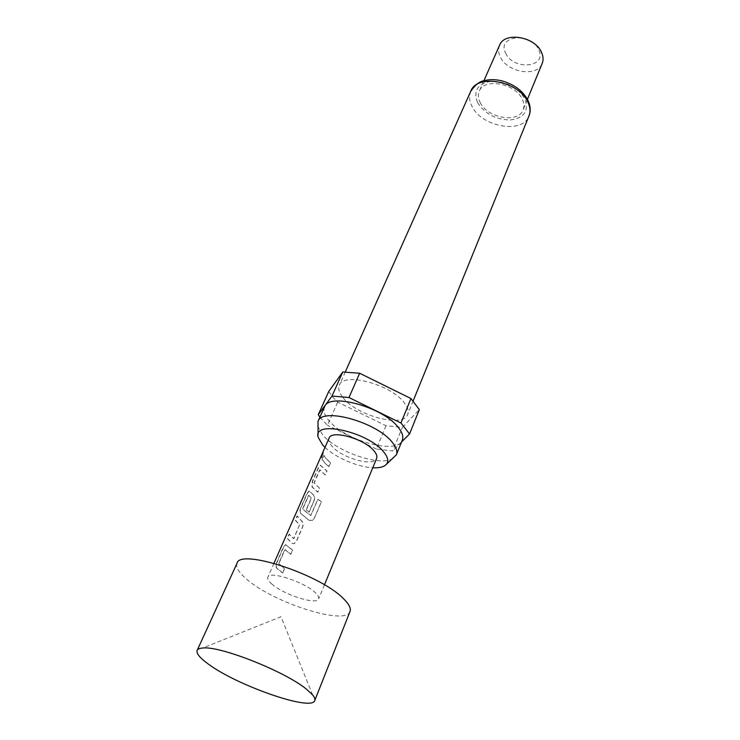 <?xml version="1.0" encoding="UTF-8"?>
<svg xmlns="http://www.w3.org/2000/svg" width="740" height="740" viewBox="0 0 740 740"><rect width="100%" height="100%" fill="white"/><g stroke="black" fill="none" stroke-linecap="round" stroke-linejoin="round"><path stroke-width="0.56" stroke-dasharray="3.7 2.78" d="M322.252 453.888L321.336 457.653L322.437 456.154L323.112 452.316L321.595 457.736L322.705 456.238L323.38 452.427L322.52 453.99M282.736 572.954L284.604 568.662L278.869 563.547L285.076 549.561L290.829 554.334L292.661 550.107L285.705 544.742L283.661 547.202L277.075 562.178C276.011 564.703 275.9 566.646 276.723 568.005L282.736 572.954L284.419 568.653L278.619 563.482L284.826 549.505L290.644 554.325L292.476 550.107L285.427 544.668L283.392 547.128L276.806 562.095C275.743 564.62 275.632 566.572 276.473 567.941L282.55 572.945M299.589 524.808L293.78 538.674L289.349 534.243L287.499 538.452L292.004 543.29L294.076 543.687L296.425 541.44L302.734 526.917C303.493 524.466 303.16 522.495 301.726 520.988L297.341 516.058L295.519 520.192L299.589 524.808L293.567 538.646L289.081 534.169L287.24 538.378L291.791 543.262L293.891 543.669L296.24 541.44L302.549 526.917C303.308 524.466 302.956 522.486 301.513 520.969L297.073 515.984L295.26 520.118L299.367 524.79M309.172 520.285L312.4 520.442L314.223 518.5L321.521 501.544L317.923 499.371L310.865 515.493L304.038 510.239L302.928 508.621L308.821 495.338L311.392 498.298L306.369 509.795L309.2 512.043L314.232 500.462C314.963 498.066 314.63 496.115 313.233 494.607L309.163 491.082L307.322 493.321L301.069 507.557C300.052 509.971 299.931 511.877 300.708 513.292L309.015 520.312L312.289 520.47L314.111 518.546L321.41 501.591L317.775 499.398L310.707 515.521L303.807 510.202L302.679 508.565L308.571 495.291L311.17 498.279L306.157 509.777L309.015 512.052L314.047 500.462C314.778 498.076 314.435 496.115 313.02 494.588L308.904 491.018L307.063 493.247L300.81 507.483C299.793 509.897 299.672 511.812 300.459 513.236L309.015 520.312M319.55 488.206L314.223 482.841L319.967 469.891L325.322 474.923L327.025 471.01L320.466 465.247L318.709 467.384L312.613 481.268L312.243 486.957L317.821 492.183L319.55 488.206L313.973 482.795L319.717 469.854L325.137 474.932L326.839 471.019L320.198 465.192L318.45 467.319L312.354 481.204L311.993 486.911L317.636 492.193L319.365 488.215M328.939 466.589L330.632 462.713L326.47 458.939L323.981 455.378L322.27 459.281L324.768 462.824L328.754 466.607L330.447 462.722L326.238 458.911L323.722 455.313L322.011 459.207L324.546 462.796L328.754 466.607M237.013 563.288C235.57 567.053 238.567 572.159 245.985 578.615C271.996 602.268 345.858 626.16 350.02 611.49M329.06 438.173C328.199 440.328 329.134 442.964 331.853 446.081C341.704 458.097 374.014 467.171 376.605 458.458M271.617 583.814C283.059 594.525 316.97 605.487 318.653 598.864C319.218 597.356 318.098 595.293 315.286 592.666C304.325 581.862 269.212 570.503 267.843 577.191C267.223 578.81 268.481 581.011 271.617 583.814M324.999 447.404C335.701 457.662 357.947 467.153 372.766 467.773M317.608 425.99L322.686 434.898C337.125 452.251 381.267 467.042 393.329 458.291M324.499 406.963C322.964 410.746 324.471 415.316 329.013 420.653C345.127 440.79 397.648 455.137 402.292 440.143M343.064 397.685C356.948 415.889 403.374 428.247 407.675 414.456C408.887 411.329 407.842 407.574 404.558 403.171C391.691 384.569 343.231 371.582 339.318 385.3C337.912 388.759 339.161 392.894 343.064 397.685M499.583 45.251C498.085 48.794 498.298 52.605 500.194 56.684C506.872 72.538 537.277 77.608 542.189 63.418M480.14 102.416C487.272 118.104 518.342 123.682 523.087 109.872C524.355 106.662 524.114 103.165 522.357 99.373C515.743 83.426 483.979 77.561 479.279 91.187C477.827 94.637 478.123 98.383 480.14 102.416M505.651 53.114C513.042 70.689 547.36 67.766 538.794 49.913C531.366 31.589 496.207 35.409 505.651 53.114M328.764 391.423L332.473 396.742L337.718 402.135L386.021 425.731L402.301 427.406L419.33 409.646M319.893 417.203L327.441 425.269L337.718 402.135M386.021 425.731L376.355 449.023L392.746 450.928L402.301 427.406M376.355 449.023L327.441 425.269M401.515 442.076L392.746 450.928M470.769 91.233C468.818 95.849 469.225 100.862 471.972 106.255C481.574 126.956 522.662 134.356 528.934 116.041M477.568 102.601C484.876 113.905 495.837 119.695 510.452 119.963C524.142 117.956 529.008 111.028 525.058 99.178C517.778 87.339 506.521 81.363 491.277 81.243C477.559 83.777 472.99 90.9 477.568 102.601M312.641 694.952L281.006 616.716L202.649 648.037M324.444 584.822L318.653 598.864M273.966 563.288L267.843 577.191M384.791 465.691L386.53 464.193M413.207 400.83L407.675 414.456M527.435 99.29L523.087 109.872M483.904 80.716L479.279 91.187M345.321 371.868L339.318 385.3M318.172 437.275L318.061 434.99"/><path stroke-width="1.11" d="M207.718 663.623C199.652 657.684 196.128 653.272 197.154 650.386C197.774 649.054 199.606 648.268 202.649 648.037C219.632 645.558 285.27 671.495 306.564 689.273L312.641 694.952C314.574 697.302 315.277 699.171 314.74 700.54C311.929 711.825 236.06 685.212 207.718 663.623M314.74 700.54L350.02 611.49C351.213 608.289 348.91 603.896 343.101 598.309C319.476 574.166 239.686 548.312 237.013 563.288L197.154 650.386M324.444 584.822L376.605 458.458C377.391 456.45 376.568 453.981 374.135 451.039C364.764 438.857 331.446 429.468 329.06 438.173L273.966 563.288M372.766 467.773C378.075 468.041 382.09 467.347 384.791 465.691C389.036 462.796 388.74 458.3 383.903 452.186C368.326 431.744 312.363 419.525 318.172 437.275L322.64 444.999L324.999 447.404M386.53 464.193L396.363 454.822C397.639 451.529 396.363 447.487 392.542 442.687C377.474 422.281 321.956 406.769 318.006 421.402L318.061 434.99M396.363 454.822L402.292 440.143C403.596 436.776 402.366 432.669 398.61 427.822C383.801 407.213 328.615 392.024 324.499 406.963L318.006 421.402M527.435 99.29L542.189 63.418C543.502 60.125 543.327 56.564 541.671 52.734C535.501 36.621 504.477 31.284 499.583 45.251L483.904 80.716M359.649 373.247L348.975 397.546L400.96 423.003L409.562 433.954L419.33 409.646L410.95 398.527L359.649 373.247L342.786 371.989L328.764 391.423L318.256 414.705L319.893 417.203M348.975 397.546L332.01 396.039L342.786 371.989M400.96 423.003L410.95 398.527M409.562 433.954L401.515 442.076M318.256 414.705L332.01 396.039M470.769 91.233C475.089 85.063 479.363 81.585 483.59 80.808C489.196 79.291 495.356 79.319 502.072 80.882C514.504 84.536 523.18 91.122 528.11 100.631C530.562 106.209 530.839 111.352 528.934 116.041C530.589 111.86 530.265 107.282 527.981 102.305C519.295 81.141 476.976 73.26 470.769 91.233L345.321 371.868M528.934 116.041L413.207 400.83"/></g></svg>
